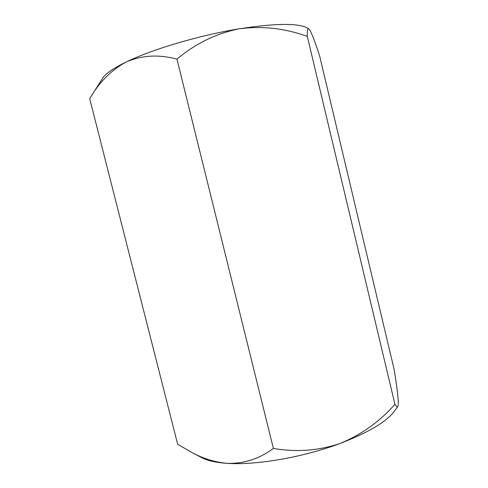 <?xml version="1.0" encoding="UTF-8"?>
<svg xmlns="http://www.w3.org/2000/svg" width="488" height="488" viewBox="0 0 488 488"><rect width="100%" height="100%" fill="white"/><g stroke="black" fill="none" stroke-linecap="round" stroke-linejoin="round"><path stroke-width="0.73" d="M176.961 59.133C158.679 54.253 141.752 55.211 126.185 62C111.679 69.851 99.79 81.648 90.506 97.386L89.701 98.668L177.656 444.245L191.241 452.156C202.849 458.5 214.781 462.221 227.042 463.332C255.761 465.467 303.438 457.299 340.221 443.403C369.013 432.283 387.295 421.266 395.06 410.353L397.757 406.48C398.196 405.876 398.367 404.162 398.269 401.331C397.83 394.017 396.451 383.379 394.127 369.422L319.707 56.242C315.748 43.859 312.534 35.27 310.057 30.482L308.69 28.78C307.538 28.335 307.08 30.89 307.318 36.447L394.932 404.314C379.701 421.577 361.462 434.607 340.221 443.403C318.804 450.705 296.527 452.382 273.39 448.435L176.961 59.133C195.603 43.45 216.465 33.324 239.553 28.755C262.66 25.791 285.248 28.353 307.318 36.447M397.757 406.48C397.159 407.187 396.219 406.461 394.932 404.314M191.949 452.522L202.001 457.775C207.595 460.715 215.946 462.569 227.042 463.332C243.75 463.899 259.201 458.933 273.39 448.435M308.69 28.78L307.379 28.017C298.162 22.991 275.555 23.235 239.553 28.755C199.751 35.191 151.994 49.361 126.185 62C113.32 68.283 105.445 73.725 102.572 78.324L90.506 97.386"/></g></svg>
